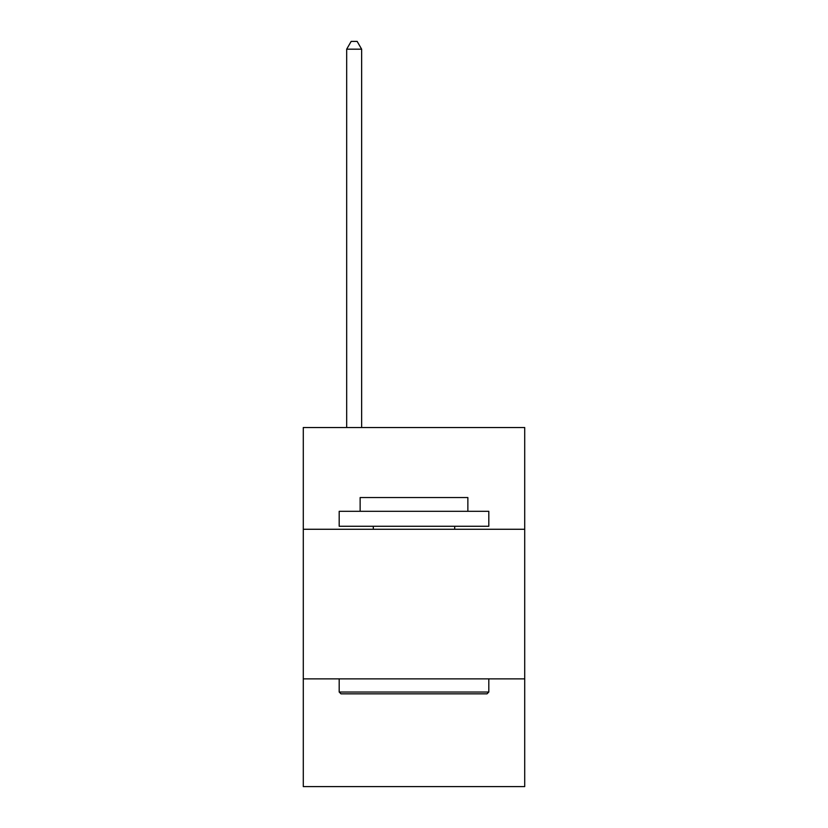 <?xml version="1.0" encoding="UTF-8"?>
<svg xmlns="http://www.w3.org/2000/svg" width="828" height="828" viewBox="0 0 828 828"><rect width="100%" height="100%" fill="white"/><g stroke="black" fill="none" stroke-linecap="round" stroke-linejoin="round"><path stroke-width="1.24" d="M303.286 529.268L524.714 529.268L524.714 427.527L303.286 427.527L303.286 786.6L524.714 786.6L524.714 678.877L303.286 678.877M524.714 678.877L524.714 529.268M340.991 693.843L339.19 692.042L488.81 692.042L487.009 693.843L340.991 693.843M488.81 511.311L488.81 526.266L339.19 526.266L339.19 511.311L488.81 511.311M360.139 511.311L360.139 497.545L467.861 497.545L467.861 511.311M488.81 678.877L488.81 692.042M339.19 678.877L339.19 692.042M454.696 526.266L454.696 529.268M373.304 526.266L373.304 529.268M361.639 427.527L361.639 49.183L346.673 49.183L346.673 427.527M346.673 49.183L351.165 41.4L357.147 41.4L361.639 49.183"/></g></svg>
